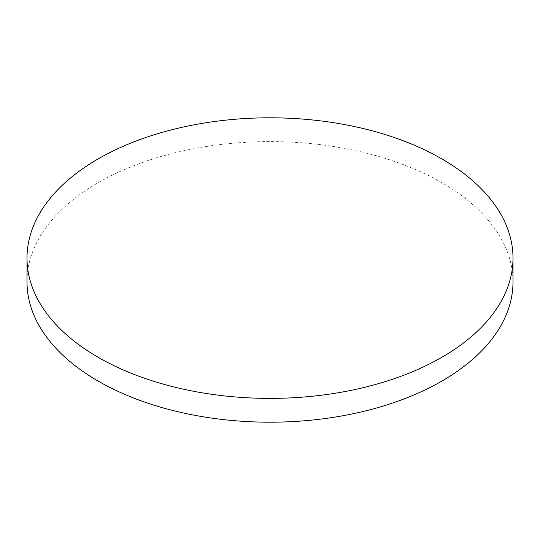 <?xml version="1.0" encoding="UTF-8"?>
<svg xmlns="http://www.w3.org/2000/svg" width="540" height="540" viewBox="0 0 540 540"><rect width="100%" height="100%" fill="white"/><g stroke="black" fill="none" stroke-linecap="round" stroke-linejoin="round"><path stroke-width="0.41" stroke-dasharray="2.7 2.03" d="M513 281.907A243 140.292 0 0 0 441.828 182.702A243 140.292 0 0 0 177.005 152.287A243 140.292 0 0 0 27 281.907"/><path stroke-width="0.81" d="M98.172 357.298A243 140.292 0 0 0 362.995 387.713A243 140.292 0 0 0 513 258.093A243 140.292 0 0 0 441.828 158.895A243 140.292 0 0 0 177.005 128.48A243 140.292 0 0 0 27 258.093A243 140.292 0 0 0 98.172 357.298M27 258.093L27 281.907A243 140.292 0 0 0 98.172 381.105A243 140.292 0 0 0 362.995 411.521A243 140.292 0 0 0 513 281.907L513 258.093"/></g></svg>

